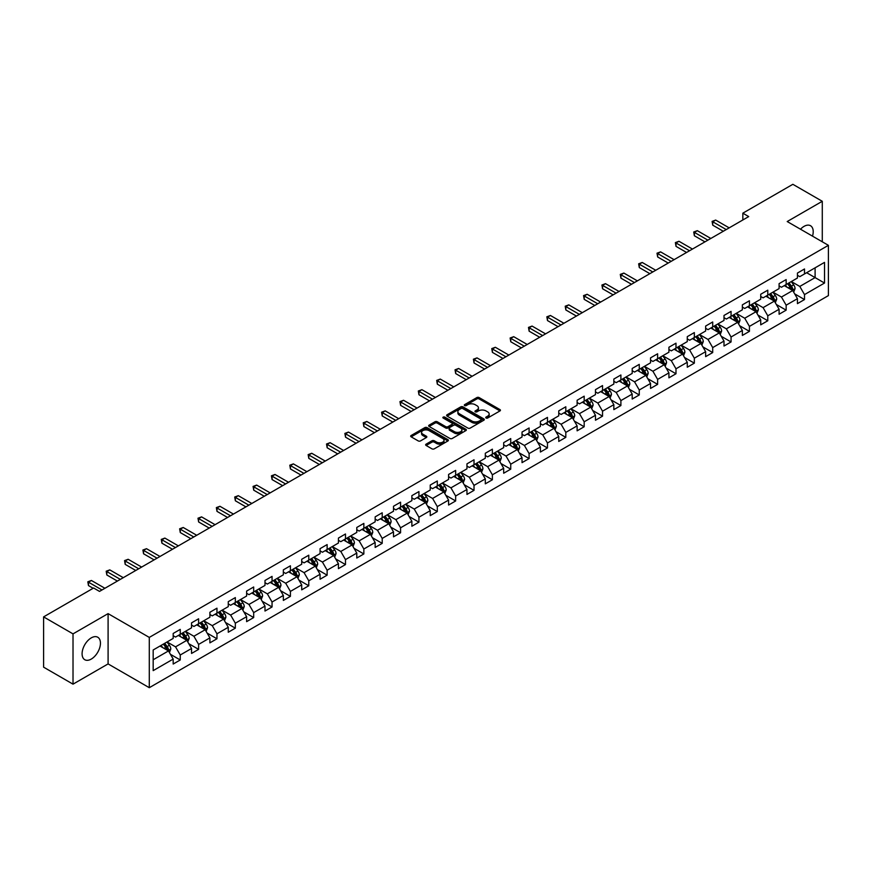 <?xml version="1.0" encoding="UTF-8"?>
<svg xmlns="http://www.w3.org/2000/svg" width="872" height="872" viewBox="0 0 872 872"><rect width="100%" height="100%" fill="white"/><g stroke="black" fill="none" stroke-linecap="round" stroke-linejoin="round"><path stroke-width="1.31" d="M486.053 418.015A1.145 0.665 0 0 0 487.677 418.015L499.95 410.93A1.635 0.948 0 0 0 500.43 410.254A1.635 0.948 0 0 0 499.95 409.589L479.153 397.588A1.635 0.948 0 0 0 476.842 397.588L464.569 404.673A1.145 0.665 0 0 0 466.182 405.611L467.774 404.684A5.232 3.019 0 0 1 475.164 404.684L476.897 405.687A5.232 3.019 0 0 1 478.434 407.824A5.232 3.019 0 0 1 476.897 409.96L475.305 410.876A1.145 0.665 0 0 0 476.93 411.813L478.521 410.897A5.232 3.019 0 0 1 485.911 410.897L487.644 411.889A5.232 3.019 0 0 1 489.17 414.026A5.232 3.019 0 0 1 487.644 416.162L486.053 417.078A1.145 0.665 0 0 0 486.053 418.015L486.053 417.078M91.266 659.079A12.982 7.499 120 0 0 99.746 647.645A12.982 7.499 120 0 0 97.762 637.236A12.982 7.499 120 0 0 91.266 637.879A12.982 7.499 120 0 0 82.786 649.324A12.982 7.499 120 0 0 84.78 659.723A12.982 7.499 120 0 0 91.266 659.079M812.508 236.159A12.982 7.499 120 0 0 810.524 225.728A12.982 7.499 120 0 0 804.038 226.371A12.982 7.499 120 0 0 800.507 229.227M426.125 444.142A1.635 0.948 0 0 0 425.645 444.807A1.635 0.948 0 0 0 426.125 445.472L431.956 448.84A1.635 0.948 0 0 0 434.267 448.84L447.903 440.97A1.635 0.948 0 0 0 448.382 440.305A1.635 0.948 0 0 0 447.903 439.641L427.106 427.629A1.635 0.948 0 0 0 424.795 427.629L411.159 435.499A1.635 0.948 0 0 0 410.69 436.174A1.635 0.948 0 0 0 411.159 436.839L418.211 440.905A1.635 0.948 0 0 0 420.522 440.905L426.353 437.537A1.635 0.948 0 0 0 426.833 436.872A1.635 0.948 0 0 0 426.353 436.207L422.865 434.191A4.371 2.518 0 0 1 421.579 432.403A4.371 2.518 0 0 1 424.283 430.07A4.371 2.518 0 0 1 429.046 430.615L442.736 438.518A4.371 2.518 0 0 1 444.012 440.305A4.371 2.518 0 0 1 441.308 442.638A4.371 2.518 0 0 1 436.556 442.093L434.267 440.774A1.635 0.948 0 0 0 431.956 440.774L426.125 444.142L426.125 445.472L431.956 442.137L431.956 440.774M108.095 613.626L73.019 633.879L43.6 616.886L43.6 667.167L73.019 684.16L108.095 663.908L149.286 687.692L149.286 637.41L108.095 613.626L108.095 663.908M822.285 241.795L822.285 201.29L787.209 221.543L828.4 245.326L149.286 637.41M822.285 201.29L792.855 184.308L742.835 213.182L742.835 219.984M43.6 616.886L93.62 588.011L99.506 591.401L748.721 216.583L742.835 213.182M467.883 428.098A1.635 0.948 0 0 0 470.193 428.098L483.829 420.228A1.635 0.948 0 0 0 484.309 419.563A1.635 0.948 0 0 0 483.829 418.898L463.032 406.886A1.635 0.948 0 0 0 460.721 406.886L447.096 414.756A1.635 0.948 0 0 0 446.617 415.432A1.635 0.948 0 0 0 447.096 416.097L467.883 428.098M443.565 418.255A1.145 0.665 0 0 1 444.72 418.418L465.844 430.615L452.23 438.474A1.635 0.948 0 0 1 449.919 438.474L429.133 426.463L434.965 423.127L434.965 421.765L429.133 425.133A1.635 0.948 0 0 0 428.653 425.798A1.635 0.948 0 0 0 429.133 426.463L429.133 425.133M434.965 423.127A1.635 0.948 0 0 1 437.275 423.127L437.275 421.765A1.635 0.948 0 0 0 434.965 421.765M437.275 421.765L445.701 426.637A1.635 0.948 0 0 0 448.012 426.637L451.892 424.402A1.635 0.948 0 0 0 452.361 423.727A1.635 0.948 0 0 0 451.892 423.062L443.107 417.993A1.145 0.665 0 0 1 444.72 417.067L465.866 429.264A1.635 0.948 0 0 1 466.346 429.94A1.635 0.948 0 0 1 465.866 430.605L465.866 429.264M149.286 687.692L828.4 295.608L828.4 245.326M170.422 654.294L180.242 659.973L180.242 655.003L191.546 648.485L191.546 653.444L198.609 649.368L198.609 644.408L209.901 637.879L209.901 642.849L216.965 638.773L216.965 633.802L228.268 627.284L228.268 632.244L235.331 628.167L235.331 623.208L246.623 616.678L246.623 621.649L253.687 617.561L253.687 612.602L264.99 606.084L264.99 611.043L272.053 606.967L272.053 602.007L283.346 595.478L283.346 600.437L290.409 596.361L290.409 591.401L301.712 584.883L301.712 589.843L308.775 585.766L308.775 580.807L320.068 574.277L320.068 579.237L327.131 575.16L327.131 570.201L338.434 563.683L338.434 568.642L345.486 564.566L345.486 559.606L356.79 553.077L356.79 558.036L363.853 553.96L363.853 549L375.156 542.482L375.156 547.442L382.209 543.365L382.209 538.406L393.512 531.876L393.512 536.836L400.575 532.759L400.575 527.8L411.867 521.282L411.867 526.241L418.931 522.165L418.931 517.205L430.234 510.676L430.234 515.635L437.297 511.559L437.297 506.599L448.59 500.081L448.59 505.041L455.653 500.964L455.653 496.005L466.956 489.475L466.956 494.435L474.019 490.358L474.019 485.399L485.312 478.881L485.312 483.84L492.375 479.764L492.375 474.804L503.678 468.275L503.678 473.234L510.741 469.158L510.741 464.198L522.034 457.68L522.034 462.64L529.097 458.563L529.097 453.603L540.4 447.074L540.4 452.034L547.463 447.957L547.463 442.998L558.756 436.48L558.756 441.439L565.819 437.363L565.819 432.403L577.122 425.874L577.122 430.833L584.175 426.757L584.175 421.797L595.478 415.279L595.478 420.239L602.541 416.162L602.541 411.203L613.844 404.673L613.844 409.633L620.897 405.556L620.897 400.597L632.2 394.079L632.2 399.038L639.263 394.962L639.263 390.002L650.556 383.473L650.556 388.432L657.619 384.356L657.619 379.396L668.922 372.878L668.922 377.838L675.985 373.761L675.985 368.802L687.278 362.272L687.278 367.232L694.341 363.155L694.341 358.196L705.644 351.678L705.644 356.637L712.707 352.56L712.707 347.59L724 341.072L724 346.031L731.063 341.955L731.063 336.995L742.366 330.466L742.366 335.437L749.429 331.36L749.429 326.39L760.722 319.871L760.722 324.831L767.785 320.754L767.785 315.795L779.088 309.266L779.088 314.236L786.152 310.16L786.152 305.189L797.444 298.671L797.444 303.63L804.507 299.554L804.507 294.594L824.52 283.04L824.52 262.385L815.102 267.824L815.102 277.601L824.52 283.04M180.242 659.973L173.179 664.05L173.179 659.079L153.178 670.633L153.178 649.978L173.179 638.424L173.179 633.464L180.242 629.388L180.242 634.347L191.546 627.829L191.546 622.87L198.609 618.793L198.609 623.753L209.901 617.223L209.901 612.264L216.965 608.187L216.965 613.147L228.268 606.629L228.268 601.669L235.331 597.593L235.331 602.552L246.623 596.023L246.623 591.063L253.687 586.987L253.687 591.946L264.99 585.428L264.99 580.469L272.053 576.392L272.053 581.352L283.346 574.822L283.346 569.863L290.409 565.786L290.409 570.746L301.712 564.228L301.712 559.268L308.775 555.192L308.775 560.151L320.068 553.622L320.068 548.662L327.131 544.586L327.131 549.545L338.434 543.027L338.434 538.068L345.486 533.991L345.486 538.951L356.79 532.421L356.79 527.462L363.853 523.385L363.853 528.345L375.156 521.827L375.156 516.867L382.209 512.78L382.209 517.75L393.512 511.221L393.512 506.261L400.575 502.185L400.575 507.144L411.867 500.626L411.867 495.656L418.931 491.579L418.931 496.55L430.234 490.02L430.234 485.061L437.297 480.984L437.297 485.944L448.59 479.426L448.59 474.455L455.653 470.379L455.653 475.349L466.956 468.82L466.956 463.86L474.019 459.784L474.019 464.743L485.312 458.225L485.312 453.255L492.375 449.178L492.375 454.138L503.678 447.619L503.678 442.66L510.741 438.583L510.741 443.543L522.034 437.014L522.034 432.054L529.097 427.978L529.097 432.937L540.4 426.419L540.4 421.459L547.463 417.383L547.463 422.342L558.756 415.813L558.756 410.854L565.819 406.777L565.819 411.737L577.122 405.218L577.122 400.259L584.175 396.182L584.175 401.142L595.478 394.613L595.478 389.653L602.541 385.577L602.541 390.536L613.844 384.018L613.844 379.058L620.897 374.982L620.897 379.941L632.2 373.412L632.2 368.453L639.263 364.376L639.263 369.336L650.556 362.817L650.556 357.858L657.619 353.781L657.619 358.741L668.922 352.212L668.922 347.252L675.985 343.176L675.985 348.135L687.278 341.617L687.278 336.657L694.341 332.581L694.341 337.54L705.644 331.011L705.644 326.052L712.707 321.975L712.707 326.935L724 320.416L724 315.457L731.063 311.38L731.063 316.34L742.366 309.811L742.366 304.851L749.429 300.775L749.429 305.734L760.722 299.216L760.722 294.256L767.785 290.18L767.785 295.139L779.088 288.61L779.088 283.651L786.152 279.574L786.152 284.534L797.444 278.015L797.444 273.056L804.507 268.979L804.507 273.939L824.52 262.385M178.368 635.437L186.837 640.331L175.534 646.85L167.064 641.956M173.179 635.71L175.534 637.072L180.242 634.347M175.534 646.85L180.242 655.003M186.837 640.331L191.546 648.485M196.723 624.832L205.193 629.726L193.9 636.255L185.42 631.361M191.546 625.104L193.9 626.467L198.609 623.753M193.9 636.255L198.609 644.408M205.193 629.726L209.901 637.879M215.079 614.237L223.559 619.131L212.256 625.649L203.786 620.755M209.901 614.509L212.256 615.872L216.965 613.147M212.256 625.649L216.965 633.802M223.559 619.131L228.268 627.284M233.445 603.631L241.915 608.525L230.622 615.054L222.142 610.16M228.268 603.904L230.622 605.266L235.331 602.552M230.622 615.054L235.331 623.208M241.915 608.525L246.623 616.678M251.801 593.036L260.281 597.93L248.978 604.449L240.509 599.554M246.623 593.309L248.978 594.671L253.687 591.946M248.978 604.449L253.687 612.602M260.281 597.93L264.99 606.084M270.167 582.431L278.637 587.325L267.344 593.854L258.864 588.96M264.99 582.703L267.344 584.066L272.053 581.352M267.344 593.854L272.053 602.007M278.637 587.325L283.346 595.478M288.523 571.836L297.003 576.73L285.7 583.248L277.231 578.354M283.346 572.108L285.7 573.471L290.409 570.746M285.7 583.248L290.409 591.401M297.003 576.73L301.712 584.883M306.89 561.23L315.359 566.124L304.066 572.653L295.586 567.759M301.712 561.503L304.066 562.865L308.775 560.151M304.066 572.653L308.775 580.807M315.359 566.124L320.068 574.277M325.245 550.635L333.725 555.529L322.422 562.048L313.953 557.154M320.068 550.908L322.422 552.259L327.131 549.545M322.422 562.048L327.131 570.201M333.725 555.529L338.434 563.683M343.612 540.03L352.081 544.924L340.788 551.453L332.308 546.559M338.434 540.302L340.788 541.665L345.486 538.951M340.788 551.453L345.486 559.606M352.081 544.924L356.79 553.077M361.967 529.435L370.447 534.329L359.144 540.847L350.675 535.953M356.79 529.707L359.144 531.059L363.853 528.345M359.144 540.847L363.853 549M370.447 534.329L375.156 542.482M380.334 518.829L388.803 523.723L377.5 530.252L369.03 525.358M375.156 519.102L377.5 520.464L382.209 517.75M377.5 530.252L382.209 538.406M388.803 523.723L393.512 531.876M398.689 508.234L407.17 513.128L395.866 519.647L387.386 514.753M393.512 508.507L395.866 509.858L400.575 507.144M395.866 519.647L400.575 527.8M407.17 513.128L411.867 521.282M417.056 497.629L425.525 502.523L414.222 509.052L405.753 504.158M411.867 497.901L414.222 499.264L418.931 496.55M414.222 509.052L418.931 517.205M425.525 502.523L430.234 510.676M435.411 487.034L443.881 491.928L432.588 498.446L424.108 493.552M430.234 487.306L432.588 488.658L437.297 485.944M432.588 498.446L437.297 506.599M443.881 491.928L448.59 500.081M453.767 476.428L462.247 481.322L450.944 487.851L442.475 482.957M448.59 476.701L450.944 478.063L455.653 475.349M450.944 487.851L455.653 496.005M462.247 481.322L466.956 489.475M472.134 465.833L480.603 470.727L469.31 477.246L460.83 472.352M466.956 466.106L469.31 467.457L474.019 464.743M469.31 477.246L474.019 485.399M480.603 470.727L485.312 478.881M490.489 455.228L498.969 460.122L487.666 466.651L479.197 461.757M485.312 455.5L487.666 456.863L492.375 454.138M487.666 466.651L492.375 474.804M498.969 460.122L503.678 468.275M508.856 444.633L517.325 449.527L506.033 456.045L497.552 451.151M503.678 444.905L506.033 446.257L510.741 443.543M506.033 456.045L510.741 464.198M517.325 449.527L522.034 457.68M527.211 434.027L535.691 438.921L524.388 445.45L515.919 440.556M522.034 434.3L524.388 435.662L529.097 432.937M524.388 445.45L529.097 453.603M535.691 438.921L540.4 447.074M545.578 423.432L554.047 428.326L542.755 434.845L534.274 429.951M540.4 423.705L542.755 425.056L547.463 422.342M542.755 434.845L547.463 442.998M554.047 428.326L558.756 436.48M563.933 412.827L572.413 417.721L561.11 424.25L552.641 419.356M558.756 413.099L561.11 414.462L565.819 411.737M561.11 424.25L565.819 432.403M572.413 417.721L577.122 425.874M582.3 402.232L590.769 407.126L579.477 413.644L570.997 408.75M577.122 402.504L579.477 403.856L584.175 401.142M579.477 413.644L584.175 421.797M590.769 407.126L595.478 415.279M600.655 391.626L609.136 396.52L597.832 403.038L589.363 398.155M595.478 391.899L597.832 393.261L602.541 390.536M597.832 403.038L602.541 411.203M609.136 396.52L613.844 404.673M619.022 381.031L627.491 385.915L616.188 392.444L607.719 387.55M613.844 381.304L616.188 382.655L620.897 379.941M616.188 392.444L620.897 400.597M627.491 385.915L632.2 394.079M637.378 370.426L645.858 375.32L634.554 381.838L626.074 376.955M632.2 370.698L634.554 372.061L639.263 369.336M634.554 381.838L639.263 390.002M645.858 375.32L650.556 383.473M655.744 359.831L664.213 364.714L652.91 371.243L644.441 366.349M650.556 360.103L652.91 361.455L657.619 358.741M652.91 371.243L657.619 379.396M664.213 364.714L668.922 372.878M674.1 349.225L682.569 354.119L671.277 360.637L662.796 355.754M668.922 349.498L671.277 350.86L675.985 348.135M671.277 360.637L675.985 368.802M682.569 354.119L687.278 362.272M692.455 338.63L700.935 343.514L689.632 350.043L681.163 345.149M687.278 338.892L689.632 340.254L694.341 337.54M689.632 350.043L694.341 358.196M700.935 343.514L705.644 351.678M710.822 328.025L719.291 332.919L707.999 339.437L699.518 334.554M705.644 328.297L707.999 329.66L712.707 326.935M707.999 339.437L712.707 347.59M719.291 332.919L724 341.072M729.177 317.43L737.658 322.313L726.354 328.842L717.885 323.948M724 317.691L726.354 319.054L731.063 316.34M726.354 328.842L731.063 336.995M737.658 322.313L742.366 330.466M747.544 306.824L756.013 311.718L744.721 318.236L736.241 313.342M742.366 307.097L744.721 308.459L749.429 305.734M744.721 318.236L749.429 326.39M756.013 311.718L760.722 319.871M765.899 296.229L774.38 301.113L763.076 307.642L754.607 302.748M760.722 296.491L763.076 297.853L767.785 295.139M763.076 307.642L767.785 315.795M774.38 301.113L779.088 309.266M784.266 285.624L792.735 290.518L781.443 297.036L772.963 292.142M779.088 285.896L781.443 287.259L786.152 284.534M781.443 297.036L786.152 305.189M792.735 290.518L797.444 298.671M806.622 272.718L815.102 277.601L799.798 286.441L791.329 281.547M797.444 275.29L799.798 276.653L804.507 273.939M799.798 286.441L804.507 294.594M73.019 633.879L73.019 684.16M153.178 659.766L168.481 650.926L160.001 646.043M168.481 650.926L173.179 659.079M794.675 293.875L804.507 299.554M776.32 304.481L786.152 310.16M757.964 315.075L767.785 320.754M739.598 325.681L749.429 331.36M721.242 336.287L731.063 341.955M702.876 346.882L712.707 352.56M684.52 357.487L694.341 363.155M666.154 368.082L675.985 373.761M647.798 378.688L657.619 384.356M629.431 389.283L639.263 394.962M611.076 399.888L620.897 405.556M592.709 410.483L602.541 416.162M574.354 421.089L584.175 426.757M555.987 431.684L565.819 437.363M537.632 442.289L547.463 447.957M519.265 452.884L529.097 458.563M500.91 463.49L510.741 469.158M482.554 474.085L492.375 479.764M464.187 484.69L474.019 490.358M445.832 495.285L455.653 500.964M427.465 505.891L437.297 511.559M409.11 516.486L418.931 522.165M390.743 527.091L400.575 532.759M372.388 537.686L382.209 543.365M354.021 548.292L363.853 553.96M335.666 558.887L345.486 564.566M317.299 569.492L327.131 575.16M298.943 580.087L308.775 585.766M280.577 590.693L290.409 596.361M262.221 601.288L272.053 606.967M243.866 611.893L253.687 617.561M225.499 622.488L235.331 628.167M207.144 633.094L216.965 638.773M188.777 643.689L198.609 649.368M486.511 418.178L487.644 417.525A5.232 3.019 0 0 0 489.17 415.388L489.17 414.026M478.434 407.824L478.434 409.186A5.232 3.019 0 0 1 476.897 411.322L475.763 411.966M499.95 409.589L499.95 410.93L479.153 398.94A1.635 0.948 0 0 0 476.842 398.94L465.027 405.763M483.807 420.239L463.032 408.249A1.635 0.948 0 0 0 460.721 408.249L447.118 416.108L447.096 414.756M480.941 420.032A1.145 0.665 0 0 0 480.941 419.094L462.694 408.554A1.145 0.665 0 0 0 461.07 408.554L459.391 409.524A5.232 3.019 0 0 0 457.865 411.66A5.232 3.019 0 0 0 459.391 413.797L471.872 421.002A5.232 3.019 0 0 0 479.262 421.002L480.941 420.032L480.941 421.394A1.145 0.665 0 0 0 481.279 420.925L481.279 419.563M457.865 411.66L457.865 413.023A5.232 3.019 0 0 0 459.391 415.148L459.391 413.797M480.941 421.394L479.262 422.353A5.232 3.019 0 0 1 471.872 422.353L459.391 415.148M437.275 423.127L445.701 427.988A1.635 0.948 0 0 0 448.012 427.988L451.892 425.754A1.635 0.948 0 0 0 452.361 425.089L452.361 423.727M454.454 431.684A4.371 2.518 0 0 0 459.217 432.229A4.371 2.518 0 0 0 461.92 429.896A4.371 2.518 0 0 0 460.634 428.119L455.816 425.329A1.635 0.948 0 0 0 453.505 425.329L449.636 427.563A1.635 0.948 0 0 0 449.156 428.239A1.635 0.948 0 0 0 449.636 428.904L454.454 431.684L454.454 433.046A4.371 2.518 0 0 0 459.217 433.591A4.371 2.518 0 0 0 461.92 431.259L461.92 429.896M449.156 428.239L449.156 429.591A1.635 0.948 0 0 0 449.636 430.256L449.636 428.904M454.454 433.046L449.636 430.256M444.012 440.305L444.012 441.668A4.371 2.518 0 0 1 441.308 444.001A4.371 2.518 0 0 1 436.556 443.445L434.267 442.137A1.635 0.948 0 0 0 431.956 442.137M421.579 432.403L421.579 433.766A4.371 2.518 0 0 0 422.865 435.542L422.865 434.191M426.353 436.207L426.353 437.537L422.865 435.542M447.903 439.641L447.903 440.97L427.106 428.991A1.635 0.948 0 0 0 424.795 428.991L411.181 436.85M793.673 292.131L795.068 288.599A4.415 2.551 -120 0 0 793.662 284.839L791.231 281.602M787.002 287.204L785.345 285.002M787.58 283.705L790.01 286.953A4.415 2.551 60 0 1 791.275 289.602L792.692 288.785A4.415 2.551 -120 0 0 791.427 286.136L788.997 282.888M787.885 283.531L790.588 287.128A2.245 1.297 60 0 1 790.991 287.815L792.692 288.785M726.234 229.565L712.74 221.771L715.683 220.071L729.177 227.865M723.302 231.265L712.74 225.172L712.74 221.771L712.097 221.401L715.683 220.071M712.74 225.172L712.097 221.401M775.306 302.726L776.712 299.205A4.415 2.551 -120 0 0 775.295 295.445L772.875 292.196M768.635 297.799L766.989 295.597M769.224 294.311L771.655 297.548A4.415 2.551 60 0 1 772.919 300.208L774.325 299.39A4.415 2.551 -120 0 0 773.061 296.731L770.63 293.493M769.529 294.126L772.221 297.723A2.245 1.297 60 0 1 772.636 298.409L774.325 299.39M756.951 313.331L758.346 309.8A4.415 2.551 -120 0 0 756.94 306.039L754.509 302.802M750.28 308.405L748.623 306.203M750.857 304.906L753.288 308.154A4.415 2.551 60 0 1 754.553 310.803L755.97 309.985A4.415 2.551 -120 0 0 754.705 307.336L752.274 304.088M751.173 304.731L753.866 308.328A2.245 1.297 60 0 1 754.269 309.015L755.97 309.985M707.879 240.16L694.374 232.366L697.317 230.666L710.822 238.47M704.936 241.86L694.374 235.767L694.374 232.366L693.731 231.996L697.317 230.666M694.374 235.767L693.731 231.996M689.523 250.765L676.018 242.972L678.961 241.272L692.455 249.065M686.58 252.466L676.018 246.373L676.018 242.972L675.375 242.601L678.961 241.272M676.018 246.373L675.375 242.601M738.584 323.926L739.99 320.406A4.415 2.551 -120 0 0 738.573 316.645L736.153 313.397M731.913 318.999L730.267 316.798M732.502 315.511L734.933 318.749A4.415 2.551 60 0 1 736.197 321.408L737.603 320.591A4.415 2.551 -120 0 0 736.339 317.931L733.908 314.694M732.807 315.326L735.499 318.934A2.245 1.297 60 0 1 735.913 319.61L737.603 320.591M720.228 334.532L721.624 331A4.415 2.551 -120 0 0 720.218 327.251L717.787 324.002M713.558 329.605L711.901 327.403M714.135 326.106L716.566 329.354A4.415 2.551 60 0 1 717.83 332.003L719.247 331.186A4.415 2.551 -120 0 0 717.983 328.537L715.552 325.289M714.451 325.932L717.144 329.529A2.245 1.297 60 0 1 717.547 330.216L719.247 331.186M701.862 345.127L703.268 341.606A4.415 2.551 -120 0 0 701.862 337.846L699.431 334.608M695.191 340.2L693.545 337.998M695.78 336.712L698.21 339.949A4.415 2.551 60 0 1 699.475 342.609L700.881 341.791A4.415 2.551 -120 0 0 699.617 339.132L697.197 335.894M696.085 336.527L698.777 340.135A2.245 1.297 60 0 1 699.191 340.81L700.881 341.791M671.157 261.36L657.662 253.567L660.605 251.877L674.1 259.671M668.214 263.061L657.662 256.968L657.662 253.567L657.008 253.196L660.605 251.877M657.662 256.968L657.008 253.196M652.801 271.966L639.296 264.172L642.239 262.472L655.744 270.266M649.858 273.666L639.296 267.573L639.296 264.172L638.653 263.802L642.239 262.472M639.296 267.573L638.653 263.802M634.434 282.561L620.94 274.767L623.883 273.078L637.378 280.871M631.492 284.261L620.94 278.168L620.94 274.767L620.286 274.397L623.883 273.078M620.94 278.168L620.286 274.397M683.506 355.732L684.902 352.201A4.415 2.551 -120 0 0 683.495 348.451L681.065 345.203M676.836 350.806L675.179 348.604M677.413 347.307L679.844 350.555A4.415 2.551 60 0 1 681.108 353.204L682.525 352.386A4.415 2.551 -120 0 0 681.261 349.737L678.83 346.489M677.729 347.132L680.422 350.729A2.245 1.297 60 0 1 680.825 351.416L682.525 352.386M616.079 293.166L602.574 285.373L605.517 283.673L619.022 291.466M613.136 294.867L602.574 288.774L602.574 285.373L601.931 285.002L605.517 283.673M602.574 288.774L601.931 285.002M665.14 366.327L666.546 362.807A4.415 2.551 -120 0 0 665.14 359.046L662.709 355.809M658.469 361.4L656.823 359.199M659.058 357.912L661.488 361.15A4.415 2.551 60 0 1 662.753 363.809L664.159 362.992A4.415 2.551 -120 0 0 662.894 360.343L660.475 357.095M659.363 357.738L662.055 361.335A2.245 1.297 60 0 1 662.469 362.011L664.159 362.992M597.712 303.761L584.218 295.968L587.161 294.278L600.655 302.072M594.769 305.462L584.218 299.368L584.218 295.968L583.564 295.597L587.161 294.278M584.218 299.368L583.564 295.597M646.784 376.933L648.179 373.401A4.415 2.551 -120 0 0 646.773 369.652L644.343 366.404M640.113 372.006L638.457 369.804M640.702 368.507L643.122 371.755A4.415 2.551 60 0 1 644.386 374.404L645.803 373.587A4.415 2.551 -120 0 0 644.539 370.938L642.108 367.701M641.007 368.333L643.699 371.93A2.245 1.297 60 0 1 644.103 372.617L645.803 373.587M579.357 314.367L565.852 306.573L568.795 304.873L582.3 312.667M576.414 316.067L565.852 309.974L565.852 306.573L565.209 306.203L568.795 304.873M565.852 309.974L565.209 306.203M628.418 387.528L629.824 384.007A4.415 2.551 -120 0 0 628.418 380.247L625.987 377.009M621.747 382.601L620.101 380.399M622.336 379.113L624.766 382.35A4.415 2.551 60 0 1 626.031 385.01L627.437 384.192A4.415 2.551 -120 0 0 626.183 381.544L623.753 378.295M622.641 378.938L625.344 382.536A2.245 1.297 60 0 1 625.747 383.211L627.437 384.192M560.99 324.962L547.496 317.168L550.439 315.479L563.933 323.272M558.047 326.662L547.496 320.569L547.496 317.168L546.842 316.798L550.439 315.479M547.496 320.569L546.842 316.798M610.062 398.133L611.457 394.602A4.415 2.551 -120 0 0 610.051 390.852L607.621 387.604M603.391 393.207L601.735 391.005M603.98 389.708L606.411 392.956A4.415 2.551 60 0 1 607.664 395.605L609.081 394.787A4.415 2.551 -120 0 0 607.817 392.138L605.386 388.901M604.285 389.533L606.977 393.13A2.245 1.297 60 0 1 607.392 393.817L609.081 394.787M542.635 335.567L529.13 327.774L532.073 326.074L545.578 333.867M539.692 337.268L529.13 331.175L529.13 327.774L528.487 327.403L532.073 326.074M529.13 331.175L528.487 327.403M591.696 408.728L593.102 405.208A4.415 2.551 -120 0 0 591.696 401.447L589.265 398.21M585.025 403.801L583.379 401.6M585.613 400.313L588.044 403.551A4.415 2.551 60 0 1 589.308 406.21L590.715 405.393A4.415 2.551 -120 0 0 589.461 402.744L587.03 399.496M585.919 400.139L588.622 403.736A2.245 1.297 60 0 1 589.025 404.412L590.715 405.393M524.268 346.173L510.774 338.369L513.717 336.679L527.211 344.473M521.325 347.863L510.774 341.77L510.774 338.369L510.12 337.998L513.717 336.679M510.774 341.77L510.12 337.998M573.34 419.334L574.735 415.802A4.415 2.551 -120 0 0 573.329 412.053L570.898 408.805M566.669 414.407L565.023 412.205M567.258 410.908L569.688 414.156A4.415 2.551 60 0 1 570.942 416.805L572.359 415.988A4.415 2.551 -120 0 0 571.095 413.339L568.664 410.102M567.563 410.734L570.255 414.331A2.245 1.297 60 0 1 570.669 415.018L572.359 415.988M505.913 356.768L492.408 348.974L495.351 347.274L508.856 355.068M502.97 358.468L492.408 352.375L492.408 348.974L491.764 348.604L495.351 347.274M492.408 352.375L491.764 348.604M554.984 429.929L556.38 426.408A4.415 2.551 -120 0 0 554.974 422.648L552.543 419.41M548.303 425.002L546.657 422.8M548.891 421.514L551.322 424.751A4.415 2.551 60 0 1 552.586 427.411L554.003 426.593A4.415 2.551 -120 0 0 552.739 423.945L550.308 420.696M549.197 421.34L551.9 424.937A2.245 1.297 60 0 1 552.303 425.612L554.003 426.593M487.546 367.374L474.052 359.58L476.995 357.88L490.489 365.673M484.603 369.063L474.052 362.97L474.052 359.58L473.409 359.199L476.995 357.88M474.052 362.97L473.409 359.199M536.618 440.534L538.024 437.003A4.415 2.551 -120 0 0 536.607 433.253L534.187 430.005M529.947 435.608L528.301 433.406M530.536 432.109L532.966 435.357A4.415 2.551 60 0 1 534.22 438.006L535.637 437.199A4.415 2.551 -120 0 0 534.373 434.539L531.942 431.302M530.841 431.934L533.533 435.531A2.245 1.297 60 0 1 533.947 436.218L535.637 437.199M469.191 377.968L455.685 370.175L458.628 368.475L472.134 376.268M466.248 379.669L455.685 373.576L455.685 370.175L455.042 369.804L458.628 368.475M455.685 373.576L455.042 369.804M518.262 451.129L519.658 447.608A4.415 2.551 -120 0 0 518.251 443.848L515.821 440.611M511.592 446.202L509.935 444.001M512.169 442.714L514.6 445.952A4.415 2.551 60 0 1 515.864 448.611L517.281 447.794A4.415 2.551 -120 0 0 516.017 445.145L513.586 441.897M512.485 442.54L515.178 446.137A2.245 1.297 60 0 1 515.581 446.813L517.281 447.794M450.835 388.574L437.33 380.781L440.273 379.08L453.767 386.874M447.892 390.264L437.33 384.171L437.33 380.781L436.687 380.399L440.273 379.08M437.33 384.171L436.687 380.399M499.896 461.735L501.302 458.203A4.415 2.551 -120 0 0 499.885 454.454L497.465 451.206M493.225 456.808L491.579 454.606M493.814 453.309L496.244 456.557A4.415 2.551 60 0 1 497.509 459.206L498.915 458.4A4.415 2.551 -120 0 0 497.65 455.74L495.22 452.503M494.119 453.135L496.811 456.732A2.245 1.297 60 0 1 497.225 457.418L498.915 458.4M432.468 399.169L418.974 391.375L421.906 389.675L435.411 397.469M429.525 400.869L418.974 394.776L418.974 391.375L418.32 391.005L421.906 389.675M418.974 394.776L418.32 391.005M481.54 472.33L482.935 468.809A4.415 2.551 -120 0 0 481.529 465.048L479.099 461.811M474.869 467.414L473.213 465.201M475.447 463.915L477.878 467.152A4.415 2.551 60 0 1 479.142 469.812L480.559 468.994A4.415 2.551 -120 0 0 479.295 466.346L476.864 463.097M475.763 463.74L478.456 467.338A2.245 1.297 60 0 1 478.859 468.013L480.559 468.994M414.113 409.775L400.608 401.981L403.551 400.281L417.056 408.074M411.17 411.464L400.608 405.371L400.608 401.981L399.965 401.6L403.551 400.281M400.608 405.371L399.965 401.6M463.174 482.935L464.58 479.404A4.415 2.551 -120 0 0 463.174 475.654L460.743 472.406M456.503 478.009L454.857 475.807M457.092 474.51L459.522 477.758A4.415 2.551 60 0 1 460.787 480.407L462.193 479.6A4.415 2.551 -120 0 0 460.928 476.94L458.509 473.703M457.397 474.335L460.089 477.932A2.245 1.297 60 0 1 460.503 478.619L462.193 479.6M395.746 420.369L382.252 412.576L385.195 410.876L398.689 418.669M392.803 422.07L382.252 415.977L382.252 412.576L381.598 412.205L385.195 410.876M382.252 415.977L381.598 412.205M444.818 493.53L446.213 490.01A4.415 2.551 -120 0 0 444.807 486.249L442.377 483.012M438.147 488.614L436.49 486.402M438.725 485.115L441.156 488.353A4.415 2.551 60 0 1 442.42 491.012L443.837 490.195A4.415 2.551 -120 0 0 442.573 487.546L440.142 484.298M439.041 484.941L441.733 488.538A2.245 1.297 60 0 1 442.137 489.214L443.837 490.195M377.391 430.975L363.886 423.182L366.829 421.481L380.334 429.275M374.448 432.675L363.886 426.572L363.886 423.182L363.243 422.8L366.829 421.481M363.886 426.572L363.243 422.8M426.452 504.136L427.858 500.604A4.415 2.551 -120 0 0 426.452 496.855L424.021 493.607M419.781 499.209L418.135 497.007M420.369 495.721L422.8 498.958A4.415 2.551 60 0 1 424.065 501.607L425.471 500.8A4.415 2.551 -120 0 0 424.206 498.141L421.786 494.904M420.675 495.536L423.367 499.133A2.245 1.297 60 0 1 423.781 499.82L425.471 500.8M359.024 441.57L345.53 433.776L348.473 432.076L361.967 439.87M356.081 443.27L345.53 437.177L345.53 433.776L344.876 433.406L348.473 432.076M345.53 437.177L344.876 433.406M408.096 514.731L409.491 511.21A4.415 2.551 -120 0 0 408.085 507.45L405.654 504.212M401.425 509.815L399.768 507.602M402.014 506.316L404.434 509.564A4.415 2.551 60 0 1 405.698 512.213L407.115 511.395A4.415 2.551 -120 0 0 405.851 508.747L403.42 505.498M402.319 506.142L405.011 509.738A2.245 1.297 60 0 1 405.415 510.414L407.115 511.395M340.669 452.176L327.163 444.382L330.107 442.682L343.612 450.475M337.726 453.876L327.163 447.772L327.163 444.382L326.52 444.001L330.107 442.682M327.163 447.772L326.52 444.001M389.73 525.336L391.136 521.805A4.415 2.551 -120 0 0 389.73 518.055L387.299 514.807M383.059 520.41L381.413 518.208M383.647 516.922L386.078 520.159A4.415 2.551 60 0 1 387.342 522.808L388.748 522.001A4.415 2.551 -120 0 0 387.495 519.341L385.064 516.104M383.953 516.736L386.656 520.333A2.245 1.297 60 0 1 387.059 521.02L388.748 522.001M322.302 462.77L308.808 454.977L311.751 453.277L325.245 461.07M319.359 464.471L308.808 458.378L308.808 454.977L308.154 454.606L311.751 453.277M308.808 458.378L308.154 454.606M371.374 535.931L372.769 532.411A4.415 2.551 -120 0 0 371.363 528.65L368.932 525.413M364.703 531.015L363.046 528.813M365.292 527.516L367.712 530.765A4.415 2.551 60 0 1 368.976 533.413L370.393 532.596A4.415 2.551 -120 0 0 369.128 529.947L366.698 526.699M365.597 527.342L368.289 530.939A2.245 1.297 60 0 1 368.703 531.615L370.393 532.596M303.947 473.376L290.441 465.583L293.384 463.882L306.89 471.676M301.003 475.077L290.441 468.973L290.441 465.583L289.798 465.201L293.384 463.882M290.441 468.973L289.798 465.201M353.007 546.537L354.413 543.005A4.415 2.551 -120 0 0 353.007 539.256L350.577 536.008M346.337 541.61L344.691 539.408M346.925 538.122L349.356 541.359A4.415 2.551 60 0 1 350.62 544.008L352.026 543.202A4.415 2.551 -120 0 0 350.773 540.542L348.342 537.305M347.23 537.937L349.934 541.534A2.245 1.297 60 0 1 350.337 542.221L352.026 543.202M285.58 483.971L272.086 476.177L275.029 474.477L288.523 482.271M282.637 485.671L272.086 479.578L272.086 476.177L271.432 475.807L275.029 474.477M272.086 479.578L271.432 475.807M334.652 557.143L336.047 553.611A4.415 2.551 -120 0 0 334.641 549.851L332.21 546.613M327.981 552.216L326.335 550.014M328.57 548.717L331 551.965A4.415 2.551 60 0 1 332.254 554.614L333.671 553.796A4.415 2.551 -120 0 0 332.406 551.148L329.976 547.899M328.875 548.543L331.567 552.139A2.245 1.297 60 0 1 331.981 552.815L333.671 553.796M267.224 494.577L253.719 486.783L256.662 485.083L270.167 492.876M264.281 496.277L253.719 490.173L253.719 486.783L253.076 486.402L256.662 485.083M253.719 490.173L253.076 486.402M316.296 567.737L317.691 564.206A4.415 2.551 -120 0 0 316.285 560.456L313.855 557.208M309.615 562.811L307.969 560.609M310.203 559.323L312.634 562.56A4.415 2.551 60 0 1 313.898 565.22L315.315 564.402A4.415 2.551 -120 0 0 314.051 561.742L311.62 558.505M310.508 559.137L313.212 562.734A2.245 1.297 60 0 1 313.615 563.421L315.315 564.402M248.858 505.171L235.364 497.378L238.307 495.678L251.801 503.471M245.915 506.872L235.364 500.779L235.364 497.378L234.721 497.007L238.307 495.678M235.364 500.779L234.721 497.007M297.93 578.343L299.325 574.812A4.415 2.551 -120 0 0 297.919 571.051L295.499 567.814M291.259 573.416L289.613 571.215M291.848 569.917L294.278 573.166A4.415 2.551 60 0 1 295.532 575.814L296.949 574.997A4.415 2.551 -120 0 0 295.684 572.348L293.254 569.1M292.153 569.743L294.845 573.34A2.245 1.297 60 0 1 295.259 574.027L296.949 574.997M230.502 515.777L216.997 507.984L219.94 506.283L233.445 514.077M227.559 517.478L216.997 511.374L216.997 507.984L216.354 507.602L219.94 506.283M216.997 511.374L216.354 507.602M279.574 588.938L280.969 585.406A4.415 2.551 -120 0 0 279.563 581.657L277.132 578.409M272.903 584.011L271.247 581.809M273.481 580.523L275.912 583.76A4.415 2.551 60 0 1 277.176 586.42L278.593 585.603A4.415 2.551 -120 0 0 277.329 582.943L274.898 579.706M273.797 580.338L276.489 583.935A2.245 1.297 60 0 1 276.893 584.622L278.593 585.603M212.136 526.372L198.642 518.578L201.585 516.878L215.079 524.672M209.204 528.072L198.642 521.979L198.642 518.578L197.999 518.208L201.585 516.878M198.642 521.979L197.999 518.208M261.208 599.544L262.614 596.012A4.415 2.551 -120 0 0 261.197 592.252L258.777 589.014M254.537 594.617L252.891 592.415M255.125 591.118L257.556 594.366A4.415 2.551 60 0 1 258.82 597.015L260.227 596.197A4.415 2.551 -120 0 0 258.962 593.549L256.531 590.3M255.431 590.943L258.123 594.541A2.245 1.297 60 0 1 258.537 595.227L260.227 596.197M193.78 536.978L180.286 529.184L183.218 527.484L196.723 535.277M190.837 538.678L180.286 532.574L180.286 529.184L179.632 528.803L183.218 527.484M180.286 532.574L179.632 528.803M242.852 610.138L244.247 606.618A4.415 2.551 -120 0 0 242.841 602.857L240.41 599.609M236.181 605.212L234.524 603.01M236.759 601.724L239.19 604.961A4.415 2.551 60 0 1 240.454 607.621L241.871 606.803A4.415 2.551 -120 0 0 240.607 604.143L238.176 600.906M237.075 601.538L239.767 605.135A2.245 1.297 60 0 1 240.171 605.822L241.871 606.803M175.425 547.572L161.92 539.779L164.863 538.078L178.368 545.872M172.482 549.273L161.92 543.18L161.92 539.779L161.276 539.408L164.863 538.078M161.92 543.18L161.276 539.408M224.486 620.744L225.892 617.213A4.415 2.551 -120 0 0 224.486 613.452L222.055 610.215M217.815 615.817L216.169 613.616M218.403 612.318L220.834 615.567A4.415 2.551 60 0 1 222.098 618.215L223.505 617.398A4.415 2.551 -120 0 0 222.24 614.749L219.809 611.501M218.709 612.144L221.401 615.741A2.245 1.297 60 0 1 221.815 616.428L223.505 617.398M157.058 558.178L143.564 550.385L146.507 548.684L160.001 556.478M154.115 559.879L143.564 553.785L143.564 550.385L142.91 550.014L146.507 548.684M143.564 553.785L142.91 550.014M206.13 631.339L207.525 627.818A4.415 2.551 -120 0 0 206.119 624.058L203.688 620.809M199.459 626.412L197.802 624.21M200.037 622.924L202.468 626.161A4.415 2.551 60 0 1 203.732 628.821L205.149 628.004A4.415 2.551 -120 0 0 203.885 625.344L201.454 622.107M200.353 622.739L203.045 626.336A2.245 1.297 60 0 1 203.449 627.023L205.149 628.004M138.703 568.773L125.197 560.979L128.14 559.279L141.645 567.083M135.76 570.473L125.197 564.38L125.197 560.979L124.554 560.609L128.14 559.279M125.197 564.38L124.554 560.609M187.763 641.945L189.17 638.413A4.415 2.551 -120 0 0 187.763 634.653L185.333 631.415M181.093 637.018L179.447 634.816M181.681 633.519L184.112 636.767A4.415 2.551 60 0 1 185.376 639.416L186.782 638.598A4.415 2.551 -120 0 0 185.518 635.95L183.098 632.701M181.986 633.345L184.679 636.942A2.245 1.297 60 0 1 185.093 637.628L186.782 638.598M120.336 579.379L106.842 571.585L109.785 569.885L123.279 577.678M117.393 581.079L106.842 574.986L106.842 571.585L106.188 571.215L109.785 569.885M106.842 574.986L106.188 571.215M169.408 652.539L170.803 649.019A4.415 2.551 -120 0 0 169.397 645.258L166.966 642.01M162.737 647.613L161.08 645.411M163.326 644.125L165.745 647.362A4.415 2.551 60 0 1 167.01 650.022L168.427 649.204A4.415 2.551 -120 0 0 167.162 646.544L164.732 643.307M163.631 643.939L166.323 647.536A2.245 1.297 60 0 1 166.726 648.223L168.427 649.204M101.98 589.973L88.475 582.18L91.418 580.48L104.923 588.284M93.151 588.284L88.475 585.581L88.475 582.18L87.832 581.809L91.418 580.48M88.475 585.581L87.832 581.809M487.644 417.525L487.644 416.162M475.305 411.813L475.305 410.876M476.897 411.322L476.897 409.96M464.569 405.611L464.569 404.673M476.842 398.94L476.842 397.588M479.153 398.94L479.153 397.588M460.721 408.249L460.721 406.886M463.032 408.249L463.032 406.886M483.829 420.228L483.829 418.898M471.872 422.353L471.872 421.002M479.262 422.353L479.262 421.002M445.701 427.988L445.701 426.637M448.012 427.988L448.012 426.637M451.892 425.754L451.892 424.402M444.72 418.418L444.72 417.067M434.267 442.137L434.267 440.774M436.556 443.445L436.556 442.093M411.159 436.839L411.159 435.499M424.795 428.991L424.795 427.629M427.106 428.991L427.106 427.629M792.299 290.267L795.035 288.687M791.427 286.136L793.662 284.839M788.288 287.945L790.01 286.953M773.944 300.862L776.679 299.281M773.061 296.731L775.295 295.445M769.922 298.551L771.655 297.548M755.577 311.468L758.313 309.887M754.705 307.336L756.94 306.039M751.566 309.146L753.288 308.154M737.222 322.062L739.957 320.482M736.339 317.931L738.573 316.645M733.199 319.752L734.933 318.749M718.855 332.668L721.591 331.088M717.983 328.537L720.218 327.251M714.844 330.346L716.566 329.354M700.499 343.263L703.235 341.682M699.617 339.132L701.862 337.846M696.488 340.952L698.21 339.949M682.144 353.868L684.88 352.288M681.261 349.737L683.495 348.451M678.122 351.547L679.844 350.555M663.777 364.463L666.513 362.883M662.894 360.343L665.14 359.046M659.766 362.153L661.488 361.15M645.422 375.069L648.158 373.488M644.539 370.938L646.773 369.652M641.4 372.747L643.122 371.755M627.055 385.664L629.791 384.083M626.183 381.544L628.418 380.247M623.044 383.353L624.766 382.35M608.7 396.27L611.436 394.689M607.817 392.138L610.051 390.852M604.678 393.948L606.411 392.956M590.333 406.864L593.069 405.295M589.461 402.744L591.696 401.447M586.322 404.553L588.044 403.551M571.978 417.47L574.713 415.89M571.095 413.339L573.329 412.053M567.955 415.148L569.688 414.156M553.611 428.065L556.347 426.495M552.739 423.945L554.974 422.648M549.6 425.754L551.322 424.751M535.255 438.671L537.991 437.09M534.373 434.539L536.607 433.253M531.233 436.349L532.966 435.357M516.889 449.276L519.625 447.696M516.017 445.145L518.251 443.848M512.878 446.955L514.6 445.952M498.533 459.871L501.269 458.291M497.65 455.74L499.885 454.454M494.511 457.549L496.244 456.557M480.167 470.477L482.903 468.896M479.295 466.346L481.529 465.048M476.156 468.155L477.878 467.152M461.811 481.072L464.547 479.491M460.928 476.94L463.174 475.654M457.8 478.75L459.522 477.758M443.456 491.677L446.192 490.097M442.573 487.546L444.807 486.249M439.433 489.356L441.156 488.353M425.089 502.272L427.825 500.692M424.206 498.141L426.452 496.855M421.078 499.95L422.8 498.958M406.733 512.878L409.469 511.297M405.851 508.747L408.085 507.45M402.711 510.556L404.434 509.564M388.367 523.473L391.103 521.892M387.495 519.341L389.73 518.055M384.356 521.151L386.078 520.159M370.011 534.078L372.747 532.498M369.128 529.947L371.363 528.65M365.989 531.757L367.712 530.765M351.645 544.673L354.381 543.093M350.773 540.542L353.007 539.256M347.634 542.351L349.356 541.359M333.289 555.279L336.025 553.698M332.406 551.148L334.641 549.851M329.267 552.957L331 551.965M314.923 565.874L317.659 564.293M314.051 561.742L316.285 560.456M310.912 563.552L312.634 562.56M296.567 576.479L299.303 574.899M295.684 572.348L297.919 571.051M292.545 574.158L294.278 573.166M278.201 587.074L280.937 585.494M277.329 582.943L279.563 581.657M274.19 584.763L275.912 583.76M259.845 597.68L262.581 596.099M258.962 593.549L261.197 592.252M255.823 595.358L257.556 594.366M241.479 608.274L244.215 606.694M240.607 604.143L242.841 602.857M237.467 605.964L239.19 604.961M223.123 618.88L225.859 617.3M222.24 614.749L224.486 613.452M219.112 616.558L220.834 615.567M204.757 629.475L207.503 627.894M203.885 625.344L206.119 624.058M200.745 627.164L202.468 626.161M186.401 640.081L189.137 638.5M185.518 635.95L187.763 634.653M182.39 637.759L184.112 636.767M168.045 650.676L170.781 649.095M167.162 646.544L169.397 645.258M164.023 648.365L165.745 647.362"/></g></svg>
